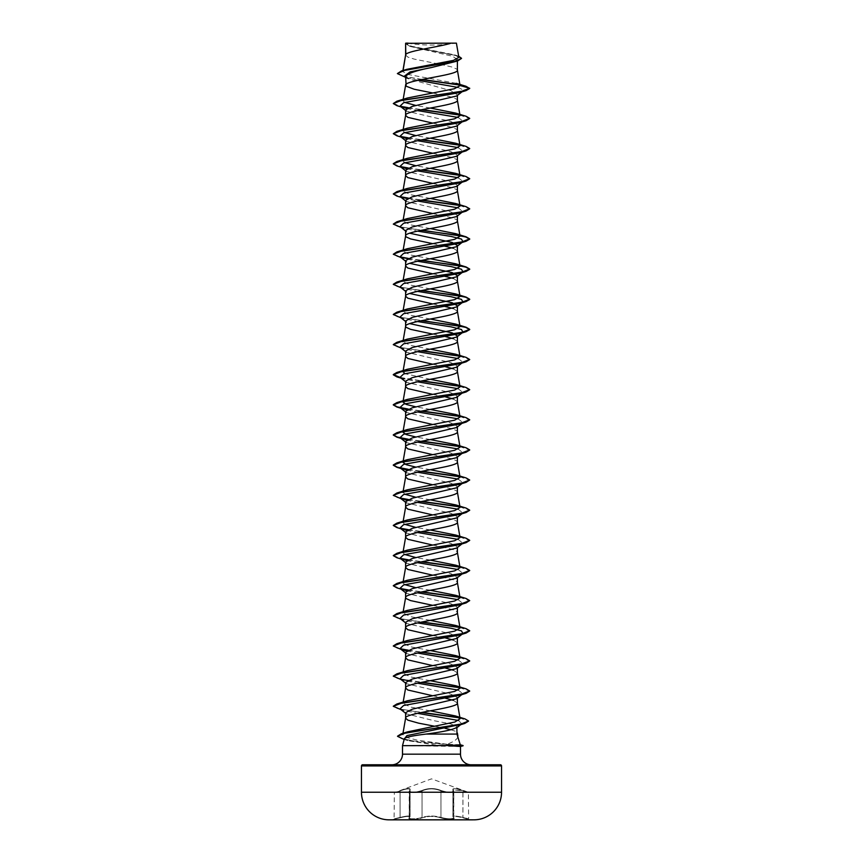 <?xml version="1.0" encoding="UTF-8"?>
<svg xmlns="http://www.w3.org/2000/svg" width="863" height="863" viewBox="0 0 863 863"><rect width="100%" height="100%" fill="white"/><g stroke="black" fill="none" stroke-linecap="round" stroke-linejoin="round"><path stroke-width="0.65" stroke-dasharray="4.32 3.24" d="M462.924 817.8L470.497 819.85L392.503 819.85L470.497 819.591L392.503 819.591L400.076 817.8C407.638 815.966 410.691 815.966 409.224 817.8C410.712 815.956 407.66 815.956 400.087 817.8L394.078 819.17L394.359 792.633L400.033 790.573C408.08 787.876 411.338 787.876 409.817 790.573C410.27 792.806 414.251 792.806 421.737 790.573C428.253 787.887 434.769 787.887 441.263 790.573C448.76 792.806 452.741 792.806 453.183 790.573C451.673 787.876 454.93 787.876 462.967 790.573L468.393 792.277L462.967 790.573C454.941 787.887 451.683 787.887 453.204 790.573C452.73 792.806 448.76 792.806 441.273 790.573C434.747 787.876 428.231 787.876 421.727 790.573C414.229 792.806 410.259 792.806 409.796 790.573C411.306 787.887 408.048 787.887 400.033 790.573L431.5 778.847L468.393 792.277L468.641 818.793L462.935 817.434L468.922 819.17L462.913 817.8C455.34 815.956 452.288 815.956 453.765 817.8C456.57 819.591 445.632 819.591 440.648 817.8C434.542 815.966 428.447 815.966 422.352 817.8C417.347 819.591 406.43 819.591 409.235 817.8C406.419 819.591 417.358 819.591 422.352 817.8C428.458 815.956 434.553 815.956 440.648 817.8L440.95 817.434C447.455 819.041 451.727 819.214 453.776 817.93C451.748 819.214 447.466 819.041 440.961 817.423C434.661 815.589 428.35 815.589 422.039 817.423C417.293 819.224 406.861 819.224 409.515 817.434L409.537 817.423C406.872 819.224 417.282 819.224 422.05 817.434C428.35 815.589 434.65 815.589 440.95 817.434L440.648 817.8C445.653 819.591 456.581 819.591 453.776 817.8L453.463 817.423C451.953 815.589 455.114 815.589 462.924 817.423C455.135 815.589 451.985 815.589 453.485 817.434L453.798 791.554L453.787 817.941L452.956 816.678L453.776 817.8C452.32 815.966 455.362 815.966 462.924 817.8L462.913 817.8M409.537 790.929L410.087 789.785L410.087 816.646C409.612 815.643 406.279 815.902 400.065 817.434C392.654 819.224 392.654 819.224 400.076 817.423C392.654 819.224 392.654 819.224 400.076 817.423C406.29 815.891 409.623 815.632 410.087 816.646L410.065 789.796L409.213 791.554L409.213 817.941L409.515 790.929C406.818 793.162 417.336 793.162 422.039 790.929C428.328 788.243 434.639 788.243 440.961 790.929C447.444 792.935 451.716 793.14 453.798 791.554C451.716 793.14 447.433 792.935 440.95 790.929L440.961 790.929C434.661 788.253 428.361 788.253 422.05 790.929L422.039 790.929C417.358 793.162 406.829 793.162 409.537 790.929L409.224 817.941L410.065 816.678M400.087 817.8L400.065 790.929C406.236 788.696 409.569 788.318 410.065 789.796C409.601 788.307 406.257 788.685 400.076 790.929C392.665 793.162 392.665 793.162 400.065 790.929C392.665 793.162 392.665 793.162 400.065 790.929L400.076 817.8M462.935 790.929L468.641 792.633L462.924 790.929L452.935 789.764L453.776 791.554L452.956 789.774L462.967 790.573L462.935 817.434L462.924 790.929M453.463 790.929L453.463 817.423M407.422 43.15A152.816 152.816 0 0 0 455.578 43.15L407.422 43.15L455.578 43.15M460.27 744.812L446.926 744.24C454.693 741.49 458.318 738.62 457.811 735.654L457.854 735.783M463.075 745.546L458.458 745.546L455.642 744.65M391.888 764.78L471.112 764.78L391.888 764.78M405.61 55.005L407.843 57.087L414.175 59.094L437.056 63.657M405.815 54.477L405.61 55.081M458.846 57.336L454.596 54.876L411.629 46.268L405.61 43.312L410.712 46.559L452.471 56.224L457.39 59.439L457.39 61.079M457.39 59.439L452.288 62.729M405.61 76.634L406.667 78.285L451.047 90.712L457.39 94.854L456.656 95.998M458.059 87.454L463.55 90.13L457.39 95.426M405.61 109.925L406.354 111.068L450.864 121.51L457.39 124.995L456.646 126.127M457.39 124.995L457.39 125.556M405.61 140.065L406.344 141.198L450.864 151.651L457.39 155.135L456.656 156.268M457.39 155.135L457.39 155.696M405.61 170.205L406.344 171.338L450.853 181.791L457.39 185.275L456.656 186.408M457.39 185.275L457.39 185.836M405.61 200.335L406.354 201.478L450.864 211.931L457.39 215.405L456.646 216.548M405.61 441.446L406.344 442.59L450.864 453.032L457.39 456.516L456.656 457.66M457.39 456.516L457.39 457.088M405.61 471.586L406.344 472.73L450.853 483.172L457.39 486.656L456.656 487.789M457.39 486.656L457.39 487.217M405.61 501.727L406.354 502.859L450.864 513.312L457.39 516.797L456.646 517.929M457.39 516.797L457.39 517.358M405.61 531.867L406.354 533L450.864 543.453L457.39 546.937L456.656 548.07M457.39 546.937L457.39 547.498M405.61 561.996L406.344 563.14L450.853 573.582L457.39 577.638M405.61 592.137L406.354 593.28L450.864 603.722L457.39 607.207L456.646 608.35M457.39 607.207L457.39 607.779M440.303 64.283L452.449 67.131L456.829 69.148L457.39 70.151M432.708 92.977L452.449 97.271L456.829 99.288L457.39 100.291M432.708 123.118L452.449 127.411L456.829 129.418L457.39 130.421M432.708 153.258L452.449 157.551L456.829 159.558L457.39 160.561M432.708 183.398L452.449 187.692L456.829 189.698L457.39 190.701M432.708 213.528L452.449 217.832L456.829 219.838L457.39 220.842M405.61 230.475L406.354 231.618L405.61 231.047M432.708 243.668L441.025 245.254M453.345 248.264L457.39 250.982M405.61 260.615L406.344 261.759L405.61 261.187M432.708 273.808L441.025 275.394M453.345 278.404L457.39 281.122M405.61 290.755L406.344 291.888L405.61 291.316M432.708 303.949L441.78 305.685M453.345 308.533L457.39 311.252M405.61 320.896L406.354 322.028M432.708 334.089L445.513 336.602M453.345 338.674L457.39 341.392M405.61 351.036L406.344 352.169L450.864 362.622L457.39 366.106M432.708 364.229L445.513 366.743M453.345 368.814L457.39 371.532M405.61 381.176L406.344 382.309L450.853 392.751L457.39 396.236M432.708 394.359L441.025 395.944M441.78 396.095L445.513 396.883M453.345 398.954L457.39 401.673M405.61 411.306L406.354 412.449L450.864 422.902L457.39 426.376M432.708 424.499L452.449 428.792L456.829 430.81L457.39 431.813M432.708 454.639L452.449 458.933L456.829 460.95L457.39 461.953M432.708 484.779L452.449 489.073L456.829 491.079L457.39 492.083M432.708 514.92L452.449 519.213L456.829 521.22L457.39 522.223M432.708 545.06L441.025 546.635M441.78 546.786L452.449 549.353L456.829 551.36L457.39 552.363M432.708 575.19L441.025 576.775M441.78 576.926L452.449 579.494L456.829 581.5L457.39 582.503M432.708 605.33L441.025 606.916M441.78 607.067L452.449 609.623L456.829 611.64L457.39 612.644M405.61 622.277L406.354 623.42L450.864 633.863L457.39 637.347M432.708 635.47L441.025 637.056M441.78 637.207L445.513 637.984M453.345 640.066L457.39 642.784M405.61 652.417L406.344 653.55L450.853 664.003L457.39 667.487M432.708 665.61L441.025 667.185M441.78 667.347L445.513 668.124M453.345 670.206L457.39 672.913M405.61 682.557L406.354 683.69L450.864 694.143L457.39 697.628M432.708 695.751L445.513 698.264M453.345 700.335L457.39 703.054M405.61 712.698L406.354 713.83L434.51 720.799L450.831 723.928L457.39 726.873M434.769 726.268L440.766 727.412M441.511 727.563L445.071 728.307M451.047 729.764L455.157 731.188L457.39 733.194M456.225 83.312L408.318 74.531L402.762 71.607L406.797 69.342M458.652 56.181L411.284 46.462L405.588 43.409L451.101 43.15M402.967 71.176L403.086 70.475M418.016 80.313L407.627 77.886L404.175 76.311M461.985 91.812L463.55 90.13L469.699 88.479L459.839 85.092M421.489 79.59L401.079 75.836M461.511 58.425L455.319 55.383L409.817 46.268L405.61 43.754M465.966 86.246L459.526 84.779M422.223 79.439L404.154 76.397L397.379 73.344M446.926 744.24L417.207 740.141L406.408 737.412L402.751 734.672L407.487 731.867M430.292 710.821L410.594 707.077L402.956 703.345L407.304 700.799M430.292 680.68L410.605 676.948L402.956 673.205L407.314 670.659M430.292 650.54L410.594 646.808L402.956 643.075L407.314 640.519M430.292 620.4L410.605 616.667L402.956 612.935L407.304 610.389M430.292 590.26L415.934 587.703M404.715 584.629L402.956 582.795L407.314 580.249M430.292 560.119L415.934 557.563M404.715 554.488L402.956 552.654L407.314 550.109M430.292 529.99L415.934 527.422M404.715 524.348L402.956 522.514L407.304 519.968M430.292 499.85L415.934 497.282M404.715 494.219L403.043 491.845M430.292 469.709L415.934 467.142M430.292 439.569L415.934 437.012M430.292 409.429L415.934 406.872M430.292 379.289L404.715 373.657M430.292 349.159L410.605 345.416L402.956 341.683L407.314 339.137M430.292 319.019L410.594 315.286L402.956 311.543L407.304 308.997M430.292 288.878L410.594 285.135L402.956 281.414L407.304 278.857M430.292 258.738L410.605 255.006L402.956 251.273L407.314 248.727M430.281 228.598L410.594 224.865L402.956 221.133L407.314 218.587M430.292 198.458L410.605 194.725L402.956 190.993L407.304 188.447M430.281 168.328L415.934 165.761M404.715 162.686L402.956 160.852L407.304 158.307M430.292 138.188L415.934 135.62M404.715 132.557L402.956 130.712L407.314 128.166M430.292 108.048L415.934 105.48M404.715 102.417L402.956 100.583L403.172 99.321M460.497 746.473L402.503 745.675M405.923 739.893L404.38 738.642L407.919 740.648L439.504 745.675M462.956 91.057L459.483 92.578M406.753 108.501L417.487 110.561M458.285 117.487L462.956 121.198L459.483 122.719M406.753 138.641L417.487 140.701M458.285 147.627L462.956 151.338L459.483 152.848M406.753 168.781L417.487 170.842M458.285 177.756L462.956 181.467L459.483 182.988M403.517 198.059L417.487 200.982M458.285 207.897L462.816 211.715M462.158 212.104L459.483 213.129M400.044 226.678L403.517 228.199L417.487 231.122M400.044 256.818L403.517 258.339L417.487 261.262M400.044 286.958L403.517 288.479L417.487 291.392M400.044 317.099L403.517 318.62L417.487 321.532M400.044 347.228L403.517 348.749L417.487 351.673M458.285 358.587L462.956 362.298M462.158 362.794L459.483 363.819M401.015 378.123L417.487 381.813M458.285 388.728L462.816 392.546M462.158 392.935L459.483 393.96M406.753 409.893L417.487 411.953M458.285 418.868L462.816 422.676M462.158 423.075L459.483 424.1M406.753 440.033L417.487 442.093M458.285 449.008L462.816 452.816M462.158 453.215L459.483 454.24M406.753 470.162L417.487 472.223M458.285 479.148L462.956 482.859L459.483 484.38M406.753 500.303L417.487 502.363M458.285 509.278L462.816 513.097M462.158 513.485L459.483 514.51M406.753 530.443L417.487 532.503M458.285 539.418L462.816 543.237M462.158 543.625L459.483 544.65M406.753 560.583L417.487 562.644M458.285 569.558L462.816 573.377M462.158 573.766L459.483 574.79M406.753 590.724L417.487 592.784M458.285 599.699L462.816 603.507M400.044 618.48L403.517 620.001L417.487 622.924M400.044 648.62L403.517 650.141L401.015 649.375M406.753 650.993L417.487 653.054M458.285 659.979L462.956 663.69L461.985 664.445M400.044 678.76L403.517 680.281L417.487 683.194M458.285 690.12L462.956 693.83M462.158 694.316L459.483 695.341M400.044 708.89L403.517 710.411L417.487 713.334M458.652 720.519L461.77 723.852M461.532 724.035L460.799 724.445M396.904 105.653L400.842 106.624M407.908 107.897L421.22 109.784M459.742 115.081L469.688 118.501M396.904 135.793L400.842 136.753M407.919 138.037L421.22 139.914M459.742 145.221L469.688 148.63M396.904 165.933L400.842 166.893M407.908 168.177L421.22 170.054M459.742 175.351L469.688 178.77M396.904 196.074L400.842 197.034M407.908 198.307L421.22 200.194M459.742 205.491L469.688 208.911M396.904 226.214L421.22 230.335M396.904 256.343L400.842 257.314M407.919 258.587L421.22 260.475M396.904 286.484L421.22 290.615M396.904 316.624L421.22 320.745M396.904 346.764L421.22 350.885M459.742 356.182L469.688 359.601M400.615 377.821L421.22 381.025M459.742 386.322L469.688 389.742M407.908 409.278L421.22 411.166M459.742 416.462L469.688 419.882M407.919 439.418L421.22 441.306M459.742 446.603L469.688 450.022M407.908 469.558L421.22 471.446M459.742 476.743L469.699 480.281M396.904 497.455L400.842 498.415M407.908 499.699L421.22 501.576M459.742 506.883L469.688 510.292M396.904 527.595L400.842 528.555M407.919 529.839L421.22 531.716M459.742 537.013L469.688 540.432M396.904 557.735L400.842 558.695M407.908 559.968L421.22 561.856M459.742 567.153L469.688 570.572M396.904 587.876L400.842 588.836M407.908 590.109L421.22 591.996M459.742 597.293L469.699 600.842M396.904 618.005L421.22 622.137M459.742 627.433L469.688 630.853M396.904 648.145L400.842 649.116M407.919 650.389L421.22 652.277M459.742 657.574L469.688 660.993M396.904 678.286L400.842 679.246M407.908 680.529L421.22 682.406M459.742 687.714L469.688 691.123M396.904 708.426L421.22 712.547M459.526 717.865L468.533 721.134M401.586 738.706L419.839 742.256L458.458 745.546L412.892 740.875L401.867 738.534L397.53 736.193M393.301 103.301L400.184 106.225M408.339 107.713L421.975 109.633M459.407 114.768L466.096 116.268M393.301 133.441L400.184 136.365M408.339 137.853L421.975 139.763M459.418 144.908L466.096 146.408M393.312 163.7L400.184 166.505M408.339 167.994L421.975 169.903M459.407 175.038L466.096 176.548M393.301 193.722L400.184 196.645M408.339 198.123L421.975 200.043M459.407 205.178L466.096 206.689M393.301 223.851L401.306 227.023L421.975 230.184M393.301 253.992L400.184 256.915M408.339 258.404L421.975 260.324M393.312 284.261L401.619 287.357L421.975 290.453M393.312 314.402L401.619 317.498L421.975 320.594M393.312 344.531L401.619 347.638L421.975 350.734M459.418 355.869L466.096 357.379M400.173 377.465L421.975 380.874M459.407 386.009L466.096 387.519M408.339 409.094L421.975 411.015M459.407 416.149L466.096 417.649M408.339 439.235L421.975 441.155M459.407 446.29L466.096 447.789M408.328 469.375L421.975 471.284M459.418 476.43L466.096 477.929M393.301 495.103L400.184 498.027M408.328 499.515L421.975 501.425M459.407 506.57L466.096 508.07M393.312 525.362L400.184 528.167M408.339 529.655L421.975 531.565M459.407 536.7L466.096 538.21M393.312 555.502L400.184 558.307M408.339 559.785L421.975 561.705M459.407 566.84L466.096 568.35M393.312 585.643L400.184 588.437M408.339 589.925L421.975 591.845M459.407 596.98L466.096 598.48M393.301 615.653L401.306 618.814L421.975 621.986M459.407 627.121L466.096 628.62M393.312 645.923L400.184 648.717M408.339 650.206L421.975 652.115M459.407 657.261L466.096 658.76M393.312 676.063L401.619 679.159L421.975 682.255M459.418 687.401L466.096 688.901M393.312 706.193L401.619 709.3L421.975 712.396M459.084 717.531L464.984 718.901M405.761 43.15L409.612 43.15M463.075 745.794L455.88 746.624M474.121 819.828L388.879 819.828L474.121 819.828M410.044 789.785L409.601 790.681L410.065 789.774M422.039 817.423L422.039 790.929L422.05 817.434M409.515 790.929L409.396 817.725L410.044 816.678M440.961 790.929L440.961 817.423L440.95 790.929M402.503 754.165L460.497 754.165M361.457 765.923L501.543 765.923M501.543 792.234L361.457 792.234M453.485 790.929L453.485 817.434M410.712 46.559L409.817 46.268M407.627 77.886L405.168 77.109M457.023 55.62L454.596 54.876M402.751 734.672L402.989 733.28M402.956 703.345L403.172 702.083M402.956 673.205L403.172 671.943M402.956 643.075L403.172 641.813M402.956 612.935L403.172 611.673M402.956 582.795L403.172 581.533M402.956 552.654L403.172 551.392M402.956 522.514L403.172 521.252M402.956 341.683L403.086 340.896M402.956 311.543L403.172 310.281M402.956 281.414L403.172 280.151M402.956 251.273L403.172 250.011M402.956 221.133L403.172 219.871M402.956 190.993L403.172 189.731M402.956 160.852L403.172 159.59M402.956 130.712L403.172 129.45M402.751 71.607L402.945 70.518M407.919 740.648L404.154 739.483M403.517 228.199L401.015 227.433M403.517 258.339L401.015 257.573M403.517 288.479L401.015 287.713M403.517 318.62L401.015 317.854M403.517 348.749L401.015 347.994M403.517 439.17L401.015 438.404M403.517 499.44L401.015 498.685M403.517 620.001L401.015 619.235M403.517 680.281L401.015 679.515M403.517 710.411L401.015 709.645M405.61 110.486L406.344 111.068M462.956 121.198L461.985 121.953M405.61 140.626L406.344 141.208M462.956 151.338L461.985 152.093M405.61 170.766L406.344 171.349M462.956 181.467L461.985 182.222M405.61 200.906L406.344 201.489M462.956 211.608L461.985 212.363M405.61 321.457L406.344 322.039M405.61 351.597L406.333 352.18M405.61 381.737L406.344 382.32M462.956 392.438L461.985 393.194M405.61 411.878L406.344 412.46M462.956 422.579L461.985 423.334M405.61 442.018L406.344 442.59M462.956 452.719L461.985 453.474M405.61 472.147L406.344 472.73M462.956 482.859L461.985 483.614M405.61 502.288L406.344 502.87M462.956 513L461.985 513.755M405.61 532.428L406.344 533.01M462.956 543.129L461.985 543.884M405.61 562.568L406.344 563.151M462.956 573.269L461.985 574.024M405.61 592.708L406.344 593.291M462.956 603.41L461.985 604.165M405.61 622.849L406.344 623.431M405.61 652.978L406.344 653.561M405.61 683.118L406.344 683.701M405.61 713.259L406.344 713.841M406.656 78.296L405.61 77.454M452.956 789.774L453.787 791.554L452.935 789.764M452.913 789.796L452.913 816.646L452.935 789.807"/><path stroke-width="1.29" d="M474.121 819.828A7004.011 7004.011 0 0 1 470.497 819.85L392.503 819.85A7004.011 7004.011 0 0 1 388.879 819.828L474.121 819.828A27.594 27.594 0 0 0 501.543 792.234L501.543 765.923L361.457 765.923L361.457 792.234L501.543 792.234M388.879 819.828A27.594 27.594 0 0 1 361.457 792.234M460.27 744.791L463.075 745.546L448.361 745.546L460.27 744.812L456.959 734.079L426.095 734.079C412.913 735.632 405.675 737.164 404.38 738.642L402.503 745.675L448.361 745.546M362.611 764.78L500.389 764.78L362.611 764.78A1.143 1.143 0 0 0 361.457 765.923M500.389 764.78A1.143 1.143 0 0 1 501.543 765.923M471.112 764.78A10.615 10.615 0 0 1 460.497 754.165L402.503 754.165A10.615 10.615 0 0 1 391.888 764.78M402.503 745.675L402.503 754.165M448.641 745.675L460.497 746.473L460.497 754.165M405.815 43.312L451.101 43.15C439.569 46.926 407.972 50.701 405.815 54.477L405.61 43.312L405.61 55.005M403.086 70.475L405.61 55.081M405.168 77.109L397.379 73.592L404.348 70.453L457.552 61.025L431.5 67.53C415.761 70.572 407.131 73.614 405.61 76.634L406.171 86.224L414.175 89.234L432.708 92.977M457.39 61.079L457.39 70.151C458.997 75.167 404.003 80.194 405.61 85.221L403.172 99.321M461.985 91.812L456.656 95.998L412.147 106.44L405.61 109.925L405.61 115.362L407.843 117.368L432.708 123.118M457.39 95.426L457.39 100.291C458.997 105.308 404.003 110.335 405.61 115.362L403.172 129.45M456.646 126.127L412.136 136.581L405.61 140.065L405.61 145.491L407.843 147.508L432.708 153.258M457.39 125.556L457.39 130.421C458.997 135.448 404.003 140.475 405.61 145.491L403.172 159.59M456.656 156.268L412.136 166.721L405.61 170.205L405.61 175.631L407.843 177.638L432.708 183.398M457.39 155.696L457.39 160.561C458.997 165.588 404.003 170.615 405.61 175.631L403.172 189.731M461.985 182.222L456.656 186.419L412.147 196.85L405.61 200.335L405.61 205.772L407.843 207.778L432.708 213.528M457.39 185.836L457.39 190.701C458.997 195.728 404.003 200.745 405.61 205.772L403.172 219.871M461.985 212.363L456.656 216.559L412.136 227.001L405.61 230.475L405.61 235.836M457.39 215.405L457.39 220.842C458.997 225.869 404.003 230.885 405.61 235.912L406.171 236.915L410.551 238.922L432.708 243.668M403.172 250.011L405.61 235.912M409.655 233.193L452.201 242.46L457.39 245.545L456.656 246.689L412.136 257.131L405.61 260.615L405.61 266.052L407.843 268.059L432.708 273.808M457.39 245.545L457.39 250.982C458.997 255.998 404.003 261.025 405.61 266.052L403.172 280.151M409.655 263.334L452.19 272.6L457.39 275.685L456.656 276.818L412.147 287.271L405.61 290.755L405.61 296.192L407.843 298.199L432.708 303.949M457.39 275.685L457.39 281.122C458.997 286.138 404.003 291.165 405.61 296.192L403.172 310.281M409.655 293.474L452.201 302.74L457.39 305.826L456.646 306.958L412.136 317.411L405.61 320.896L405.61 326.246M457.39 305.826L457.39 311.252C458.997 316.279 404.003 321.306 405.61 326.322L406.171 327.336L410.551 329.342L432.708 334.089M409.655 323.603L452.201 332.881L457.39 335.966L456.646 337.099L412.136 347.552L405.61 351.036L405.61 356.462L407.843 358.469L432.708 364.229M457.39 335.966L457.39 341.392C458.997 346.419 404.003 351.446 405.61 356.462L402.956 371.824L407.304 369.278L454.661 359.893L460.044 356.753L455.686 354.208L430.292 349.159M415.934 406.872L406.214 404.413L402.956 401.964L405.61 386.602C404.003 381.575 458.997 376.559 457.39 371.532L457.39 366.106L456.656 367.239L412.147 377.681L405.61 381.176L405.61 386.602L407.843 388.609L432.708 394.359M415.934 437.012L406.193 434.553L402.956 432.104L405.61 416.743C404.003 411.716 458.997 406.7 457.39 401.673L457.39 396.236L456.646 397.379L412.136 407.832L405.61 411.306L405.61 416.743L407.843 418.749L432.708 424.499M415.934 467.142L406.214 464.693L402.967 462.244L405.61 446.883C404.003 441.856 458.997 436.829 457.39 431.813L457.39 426.376L456.646 427.519L412.136 437.962L405.61 441.446L405.61 446.883L407.843 448.889L432.708 454.639M461.985 453.474L456.656 457.66L412.147 468.102L405.61 471.586L405.61 477.023L407.843 479.03L432.708 484.779M457.39 457.088L457.39 461.953C458.997 466.969 404.003 471.996 405.61 477.023L402.956 492.374M461.985 483.614L456.656 487.8L412.136 498.242L405.61 501.727L405.61 507.153L407.843 509.17L432.708 514.92M457.39 487.217L457.39 492.083C458.997 497.11 404.003 502.137 405.61 507.153L403.172 521.252M456.646 517.929L412.136 528.383L405.61 531.867L405.61 537.293L407.843 539.299L432.708 545.06M457.39 517.358L457.39 522.223C458.997 527.25 404.003 532.277 405.61 537.293L403.172 551.392M461.985 543.884L456.656 548.081L412.136 558.523L405.61 561.996L405.61 567.433L407.843 569.44L432.708 575.19M457.39 547.498L457.39 552.363C458.997 557.39 404.003 562.406 405.61 567.433L403.172 581.533M457.39 577.067L456.656 578.21L412.147 588.652L405.61 592.137L405.61 597.498M457.39 577.638L457.39 582.503C458.997 587.53 404.003 592.547 405.61 597.574L406.171 598.577L410.551 600.583L432.708 605.33M403.172 611.673L405.61 597.574M461.985 604.165L456.656 608.361L412.136 618.793L405.61 622.277L405.61 627.714L407.843 629.72L432.708 635.47M457.39 607.779L457.39 612.644C458.997 617.66 404.003 622.687 405.61 627.714L403.172 641.813M403.172 671.943L405.61 657.854C404.003 652.827 458.997 647.8 457.39 642.784L457.39 637.347L456.656 638.48L412.136 648.933L405.61 652.417L405.61 657.854L407.843 659.861L432.708 665.61M403.172 702.083L405.61 687.984C404.003 682.967 458.997 677.94 457.39 672.913L457.39 667.487L456.656 668.62L412.147 679.073L405.61 682.557L405.61 687.984L407.843 690.001L432.708 695.751M402.989 733.28L405.61 718.124C404.003 713.108 458.997 708.081 457.39 703.054L457.39 697.628L456.646 698.76L412.136 709.213L405.61 712.698L405.61 718.124L407.843 720.13L418.555 723.151L434.769 726.268M437.056 63.657L440.303 64.283M441.025 245.254L453.345 248.264M441.025 275.394L453.345 278.404M441.78 305.685L453.345 308.533M445.513 336.602L453.345 338.674M445.513 366.743L453.345 368.814M441.025 395.944L441.78 396.095M445.513 396.883L453.345 398.954M441.025 546.635L441.78 546.786M441.025 576.775L441.78 576.926M441.025 606.916L441.78 607.067M441.025 637.056L441.78 637.207M445.513 637.984L453.345 640.066M441.025 667.185L441.78 667.347M445.513 668.124L453.345 670.206M445.513 698.264L453.345 700.335M461.532 724.035L456.872 727.682L456.959 734.079M440.766 727.412L441.511 727.563M445.071 728.307L451.047 729.764M397.379 73.592L401.478 70.96L406.797 69.342L453.42 60.388L458.846 57.336L456.408 43.15L451.101 43.15M457.39 726.873C454.952 729.267 444.51 731.673 426.095 734.079M458.059 87.454L418.016 80.313M405.61 77.454L404.175 76.311L410.011 71.92L431.5 67.53M459.839 85.092L421.489 79.59M457.552 61.025L461.511 58.425M405.61 43.754L405.761 43.15L408.167 43.15M406.753 108.501L400.044 106.127L403.582 102.74L459.483 92.578L466.096 90.583L469.699 88.479L465.966 86.246L456.225 83.312L460.044 85.523L457.379 70M459.526 84.779L422.223 79.439M401.478 70.96L455.081 61.467L461.522 58.306L458.652 56.181M403.258 100.011L407.304 98.026L396.904 101.198L461.306 91.478L469.699 88.231L460.044 85.523M455.351 715.923L464.984 718.901L468.555 721.015L460.702 724.208L401.284 733.809L407.487 731.867L454.823 722.029L460.098 718.739L455.351 715.923L430.292 710.821M455.696 685.729L466.096 688.901L469.699 691.004L461.306 694.24L396.904 703.971L407.304 700.799L454.661 691.414L460.044 688.275L455.696 685.729L430.292 680.68M455.696 655.589L466.096 658.76L469.699 660.864L461.306 664.1L396.904 673.83L407.314 670.659L454.682 661.274L460.033 658.135L455.686 655.589L430.292 650.54M455.696 625.448L466.096 628.62L469.699 630.724L461.306 633.971L396.904 643.69L407.314 640.519L454.682 631.133L460.044 628.005L455.696 625.448L430.292 620.4M455.696 595.319L466.096 598.48L469.699 600.583L461.306 603.83L396.904 613.55L407.304 610.389L454.672 600.993L460.044 597.865L455.696 595.319L430.292 590.26M415.934 587.703L404.715 584.629M455.686 565.179L466.096 568.35L469.699 570.443L461.306 573.69L396.904 583.42L407.314 580.249L454.693 570.853L460.033 567.725L455.686 565.179L430.292 560.119M415.934 557.563L404.715 554.488M455.696 535.038L466.096 538.21L469.699 540.314L461.306 543.55L396.904 553.28L407.314 550.109L454.682 540.713L460.044 537.584L455.696 535.038L430.292 529.99M415.934 527.422L404.715 524.348M455.696 504.898L466.096 508.07L469.699 510.173L461.306 513.409L396.904 523.14L407.304 519.968L454.682 510.572L460.044 507.444L455.696 504.898L430.292 499.85M415.934 497.282L404.715 494.219M403.258 491.813L407.304 489.828L454.693 480.432L460.044 477.315L455.696 474.758L430.292 469.709M402.967 462.244L407.304 459.688L454.672 450.303L460.044 447.174L455.686 444.618L430.292 439.569M402.956 432.104L407.314 429.558L454.672 420.162L460.044 417.034L455.696 414.488L430.292 409.429M402.956 401.964L407.304 399.418L454.682 390.022L460.044 386.894L455.696 384.348L430.292 379.289M404.715 373.657L403.043 371.295M421.975 320.594L466.096 327.239L469.699 329.342L461.306 332.579L396.904 342.309L407.314 339.137L454.672 329.752L460.044 326.613L455.696 324.067L430.292 319.019M421.975 290.453L466.096 297.099L469.699 299.202L461.306 302.438L396.904 312.169L407.304 308.997L454.682 299.612L460.044 296.484L455.696 293.927L430.292 288.878M421.975 260.324L466.096 266.958L469.699 269.062L461.306 272.309L396.904 282.028L407.304 278.857L454.661 269.472L460.044 266.343L455.696 263.787L430.292 258.738M421.975 230.184L466.096 236.818L469.699 238.922L461.306 242.169L396.904 251.888L407.314 248.717L454.682 239.331L460.033 236.203L455.696 233.657L430.281 228.598M455.696 203.517L466.096 206.689L469.699 208.781L461.306 212.028L396.904 221.759L407.314 218.587L454.682 209.191L460.044 206.063L455.696 203.517L430.292 198.458M455.696 173.377L466.096 176.548L469.699 178.652L461.306 181.888L396.904 191.618L407.304 188.447L454.672 179.062L460.044 175.923L455.696 173.377L430.281 168.328M415.934 165.761L404.715 162.686M455.686 143.236L466.096 146.408L469.699 148.512L461.306 151.748L396.904 161.478L407.304 158.307L454.693 148.911L460.033 145.782L455.686 143.236L430.292 138.188M415.934 135.62L404.715 132.557M455.696 113.096L466.096 116.268L469.699 118.371L461.306 121.618L396.904 131.338L407.314 128.166L454.682 118.781L460.044 115.653L455.696 113.096L430.292 108.048M415.934 105.48L404.715 102.417M407.304 98.026L454.305 88.749L460.055 85.653M417.487 110.561L458.285 117.487M469.688 118.501L466.096 120.723L459.483 122.719L403.593 132.88L400.044 136.268L406.753 138.641M417.487 140.701L458.285 147.627M469.688 148.63L466.096 150.863L459.483 152.848L403.582 163.021L400.044 166.408L406.753 168.781M417.487 170.842L458.285 177.756M466.096 181.003L459.483 182.988L403.593 193.15L400.044 196.537L403.517 198.059L396.904 196.074L393.301 193.97L401.694 190.723L466.096 181.003L469.688 178.77M417.487 200.982L458.285 207.897M462.816 211.715L462.158 212.104M469.688 208.911L466.096 211.144L459.483 213.129L403.582 223.29L400.044 226.678L406.344 231.629M417.487 231.122L451.036 236.43L461.478 239.094L462.956 241.748L459.483 243.269L403.582 253.431L400.044 256.818L406.344 261.759M417.487 261.262L451.036 266.57L461.478 269.234L462.956 271.888L459.483 273.409L403.582 283.571L400.044 286.958L406.344 291.899M417.487 291.392L451.036 296.71L461.478 299.364L462.956 302.028L459.483 303.549L403.582 313.711L400.044 317.099L406.344 322.039M417.487 321.532L451.036 326.85L461.478 329.504L462.956 332.169L459.483 333.679L403.593 343.841L400.044 347.228L406.333 352.18M417.487 351.673L458.285 358.587M456.656 367.25L462.158 362.794M469.688 359.601L466.096 361.834L459.483 363.819L403.582 373.981L400.044 377.368L403.517 378.889M417.487 381.813L458.285 388.728M462.816 392.546L462.158 392.935M469.688 389.742L466.096 391.975L459.483 393.96L403.582 404.121L400.044 407.509L406.753 409.893M417.487 411.953L458.285 418.868M462.816 422.676L462.158 423.075M469.688 419.882L466.096 422.104L459.483 424.1L403.582 434.262L400.044 437.649L406.753 440.033M417.487 442.093L458.285 449.008M462.816 452.816L462.158 453.215M469.688 450.022L466.096 452.244L459.483 454.24L403.582 464.402L400.044 467.789L406.753 470.162M417.487 472.223L458.285 479.148M455.696 474.758L466.096 477.929L469.699 480.033L466.096 482.385L459.483 484.38L403.593 494.542L400.044 497.929L406.753 500.303M417.487 502.363L458.285 509.278M462.816 513.097L462.158 513.485M469.688 510.292L466.096 512.525L459.483 514.51L403.582 524.682L400.044 528.07L406.753 530.443M417.487 532.503L458.285 539.418M462.816 543.237L462.158 543.625M469.688 540.432L466.096 542.665L459.483 544.65L403.593 554.812L400.044 558.199L406.753 560.583M417.487 562.644L458.285 569.558M462.816 573.377L462.158 573.766M469.688 570.572L466.096 572.805L459.483 574.79L403.582 584.952L400.044 588.339L406.753 590.724M417.487 592.784L458.285 599.699M462.816 603.507L459.483 604.931L403.582 615.092L400.044 618.48L406.344 623.431M417.487 622.924L451.036 628.232L461.478 630.896L462.956 633.55L459.483 635.071L403.582 645.233L400.044 648.62L406.344 653.561M403.517 650.141L406.753 650.993M417.487 653.054L458.285 659.979M462.956 663.69L459.483 665.211L403.582 675.373L400.044 678.76L406.344 683.701M417.487 683.194L458.285 690.12M456.656 698.771L462.158 694.316M469.688 691.123L466.096 693.356L459.483 695.341L403.593 705.503L400.044 708.89L406.344 713.841M417.487 713.334L458.652 720.519M460.799 724.445L406.98 735.589L404.294 738.965M466.096 90.583L401.694 100.313L393.301 103.549L396.904 105.653L403.517 107.648M400.842 106.624L407.908 107.897M421.22 109.784L459.742 115.081M466.096 120.723L401.694 130.453L393.301 133.689L396.904 135.793L403.517 137.778M400.842 136.753L407.919 138.037M421.22 139.914L459.742 145.221M466.096 150.863L401.694 160.583L393.301 163.83L396.904 165.933L403.517 167.918M400.842 166.893L407.908 168.177M421.22 170.054L459.742 175.351M400.842 197.034L407.908 198.307M421.22 200.194L459.742 205.491M466.096 211.144L401.694 220.863L393.301 224.11L401.015 227.433M421.22 230.335L454.596 234.758L465.718 236.969L469.699 239.18L466.096 241.273L401.694 251.004L393.301 254.251L401.015 257.573M400.842 257.314L407.919 258.587M421.22 260.475L454.596 264.898L465.718 267.099L469.699 269.31L466.096 271.413L401.694 281.144L393.301 284.38L401.015 287.713M421.22 290.615L454.596 295.027L465.718 297.239L469.699 299.45L466.096 301.554L401.694 311.284L393.301 314.52L401.015 317.854M421.22 320.745L454.596 325.168L465.718 327.379L469.699 329.59L466.096 331.694L401.694 341.414L393.301 344.661L401.015 347.994M421.22 350.885L459.742 356.182M466.096 361.834L401.694 371.554L393.301 374.801L396.904 376.904L400.615 377.821M421.22 381.025L459.742 386.322M466.096 391.975L401.694 401.694L393.301 404.941L396.904 407.034L407.908 409.278M421.22 411.166L459.742 416.462M466.096 422.104L401.694 431.834L393.301 435.071L396.904 437.174L407.919 439.418M421.22 441.306L459.742 446.603M466.096 452.244L401.694 461.975L393.301 465.211L396.904 467.315L407.908 469.558M421.22 471.446L459.742 476.743M466.096 482.385L401.694 492.115L393.301 495.351L401.015 498.685M400.842 498.415L407.908 499.699M421.22 501.576L459.742 506.883M466.096 512.525L401.694 522.244L393.301 525.491L396.904 527.595L403.517 529.58M400.842 528.555L407.919 529.839M421.22 531.716L459.742 537.013M466.096 542.665L401.694 552.385L393.301 555.632L396.904 557.735L403.517 559.72M400.842 558.695L407.908 559.968M421.22 561.856L459.742 567.153M466.096 572.805L401.694 582.525L393.301 585.772L396.904 587.876L403.517 589.861M400.842 588.836L407.908 590.109M421.22 591.996L459.742 597.293M469.699 600.583L466.096 602.935L401.694 612.665L393.301 615.912L401.015 619.235M421.22 622.137L459.742 627.433M469.688 630.853L466.096 633.075L401.694 642.806L393.301 646.042L401.015 649.375M400.842 649.116L407.919 650.389M421.22 652.277L459.742 657.574M469.688 660.993L466.096 663.216L401.694 672.946L393.301 676.182L401.015 679.515M400.842 679.246L407.908 680.529M421.22 682.406L459.742 687.714M466.096 693.356L401.694 703.075L393.301 706.322L401.015 709.645M421.22 712.547L459.526 717.865M468.533 721.134L464.736 723.464L404.963 733.108L397.519 736.322L404.154 739.483M396.904 101.198L393.301 103.549M400.184 106.225L408.339 107.713M421.975 109.633L459.407 114.768M396.904 131.338L393.301 133.689M400.184 136.365L408.339 137.853M421.975 139.763L459.418 144.908M396.904 161.478L393.312 163.7M400.184 166.505L408.339 167.994M421.975 169.903L459.407 175.038M396.904 191.618L393.301 193.97M400.184 196.645L408.339 198.123M421.975 200.043L459.407 205.178M396.904 221.759L393.301 224.11M396.904 251.888L393.301 254.251M400.184 256.915L408.339 258.404M396.904 282.028L393.312 284.261M396.904 312.169L393.312 314.402M396.904 342.309L393.312 344.531M421.975 350.734L459.418 355.869M455.686 354.208L466.096 357.379L469.699 359.483L461.306 362.719L396.904 372.449L393.301 374.553L400.173 377.465M421.975 380.874L459.407 386.009M455.696 384.348L466.096 387.519L469.699 389.623L461.306 392.859L396.904 402.59L393.301 404.682L397.26 406.894L408.339 409.094M421.975 411.015L459.407 416.149M455.696 414.488L466.096 417.649L469.699 419.752L461.306 422.999L396.904 432.719L393.301 434.823L397.26 437.034L408.339 439.235M421.975 441.155L459.407 446.29M455.686 444.618L466.096 447.789L469.699 449.893L461.306 453.14L396.904 462.859L393.301 464.963L397.26 467.163L408.328 469.375M421.975 471.284L459.418 476.43M469.699 480.033L461.306 483.269L396.904 493L393.301 495.351M400.184 498.027L408.328 499.515M421.975 501.425L459.407 506.57M396.904 523.14L393.312 525.362M400.184 528.167L408.339 529.655M421.975 531.565L459.407 536.7M396.904 553.28L393.312 555.502M400.184 558.307L408.339 559.785M421.975 561.705L459.407 566.84M396.904 583.42L393.312 585.643M400.184 588.437L408.339 589.925M421.975 591.845L459.407 596.98M396.904 613.55L393.301 615.912M421.975 621.986L459.407 627.121M396.904 643.69L393.312 645.923M400.184 648.717L408.339 650.206M421.975 652.115L459.407 657.261M396.904 673.83L393.312 676.063M421.975 682.255L459.418 687.401M396.904 703.971L393.312 706.193M421.975 712.396L459.084 717.531M401.284 733.809L397.53 736.193M448.641 745.794L463.075 745.546M460.098 718.739L457.379 702.903M460.044 688.275L457.379 672.762M460.044 658.135L457.379 642.633M460.044 628.005L457.379 612.493M460.044 597.865L457.379 582.352M460.044 567.725L457.379 552.212M460.044 537.584L457.379 522.072M460.044 507.444L457.379 491.932M460.044 477.304L457.379 461.802M460.044 447.174L457.379 431.662M460.044 417.034L457.379 401.522M460.044 386.894L457.379 371.381M460.044 356.753L457.379 341.241M402.956 341.683L405.621 326.171M460.044 326.613L457.379 311.101M460.044 296.484L457.379 280.971M460.044 266.343L457.379 250.831M460.044 236.203L457.379 220.691M460.044 206.063L457.379 190.55M460.044 175.923L457.379 160.41M460.044 145.782L457.379 130.27M460.044 115.642L457.379 100.14M402.945 70.518L405.621 54.93M457.379 733.043L457.875 735.923M459.483 243.269L466.096 241.273M459.483 273.409L466.096 271.413M459.483 303.549L466.096 301.554M459.483 333.679L466.096 331.694M401.015 378.123L396.904 376.904M403.517 409.03L396.904 407.034M401.015 438.404L396.904 437.174M403.517 469.31L396.904 467.315M459.483 604.931L466.096 602.935M459.483 635.071L466.096 633.075M459.483 665.211L466.096 663.216M458.048 725.481L464.736 723.464M400.044 106.127L406.344 111.068M461.985 121.953L456.656 126.138M400.044 136.268L406.344 141.208M461.985 152.093L456.667 156.279M400.044 166.408L406.344 171.349M400.044 196.537L406.344 201.489M462.956 241.748L456.656 246.689M462.956 271.888L456.656 276.829M462.956 302.028L456.656 306.969M462.956 332.169L456.656 337.109M400.044 377.368L406.344 382.32M461.985 393.194L456.656 397.39M400.044 407.509L406.344 412.46M461.985 423.334L456.656 427.53M400.044 437.649L406.344 442.59M400.044 467.789L406.344 472.73M400.044 497.929L406.344 502.87M461.985 513.755L456.656 517.94M400.044 528.07L406.344 533.01M400.044 558.199L406.344 563.151M461.985 574.024L456.656 578.21M400.044 588.339L406.344 593.291M462.956 633.55L456.656 638.491M461.985 664.445L456.656 668.631M407.304 489.828L396.904 493M407.304 459.688L396.904 462.859M407.314 429.547L396.904 432.719M407.304 399.418L396.904 402.59M407.304 369.278L396.904 372.449M455.696 324.067L466.096 327.239M455.696 293.927L466.096 297.099M455.696 263.787L466.096 266.958M455.696 233.657L466.096 236.818M460.497 746.484L463.075 745.794"/></g></svg>
